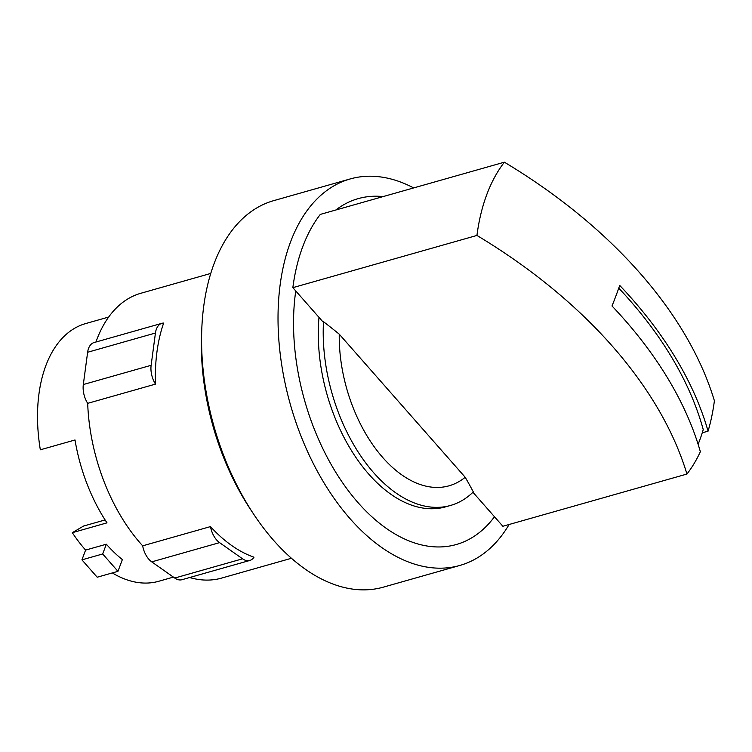 <?xml version="1.0" encoding="UTF-8"?>
<svg xmlns="http://www.w3.org/2000/svg" width="752" height="752" viewBox="0 0 752 752"><rect width="100%" height="100%" fill="white"/><g stroke="black" fill="none" stroke-linecap="round" stroke-linejoin="round"><path stroke-width="1.13" d="M618.764 288.148A438.839 275.251 20.5 0 1 703.242 429.618A187.267 111.052 -105.8 0 1 699.689 440.249A187.267 111.052 -105.8 0 1 698.11 444.282M465.206 477.276A121.307 71.938 -105.8 0 1 459.293 481.402A121.307 71.938 -105.8 0 1 379.487 453.663A121.307 71.938 -105.8 0 1 339.246 334.17L465.206 477.276A526.607 330.307 20.5 0 1 473.309 491.911A140.615 83.387 -105.8 0 1 462.367 500.362A140.615 83.387 -105.8 0 1 450.504 505.457A140.615 83.387 -105.8 0 1 361.684 457.301A140.615 83.387 -105.8 0 1 323.501 321.706L322.946 321.856L292.848 287.659L476.937 235.442A452.422 283.777 20.5 0 1 686.943 474.051A190.848 113.176 -105.8 0 0 700.356 451.726A454.988 285.384 -159.5 0 0 612.006 305.979A454.734 229.576 -41.4 0 0 616.029 295.649A454.734 229.576 -41.4 0 0 619.714 285.412A454.988 285.384 20.5 0 1 708.064 431.159L702.265 432.804M108.655 317.053L85.653 323.576A133.922 79.421 -105.8 0 0 74.363 328.436A133.922 79.421 -105.8 0 0 40.335 449.809L75.012 439.976A133.922 79.421 74.2 0 0 106.991 522.847L72.314 532.689L83.566 526.052L105.101 519.942M106.342 544.204L102.686 553.97L81.93 559.855L85.596 550.088L106.342 544.204A133.922 79.421 74.2 0 0 122.36 559.591L117.961 571.332L97.205 577.216L81.93 559.855M102.686 553.97L117.961 571.332M292.848 287.659A190.848 113.176 -105.8 0 1 302.736 246.675A190.848 113.176 -105.8 0 1 320.305 214.405L504.385 162.188A452.422 283.777 -159.5 0 1 714.4 400.797A190.848 113.176 -105.8 0 1 708.064 431.159M476.937 235.442A190.848 113.176 -105.8 0 1 486.826 194.458A190.848 113.176 -105.8 0 1 504.385 162.188M686.943 474.051L502.862 526.268L472.942 492.269M173.411 577.104L158.747 581.268A133.922 79.421 -105.8 0 1 112.302 572.93M85.596 550.088A133.922 79.421 -105.8 0 1 72.314 532.689M323.501 321.706A526.607 330.307 20.5 0 1 339.246 334.17M155.504 384.112A18.499 10.97 -105.8 0 1 151.133 365.303L155.438 333.023A18.499 10.97 -105.8 0 1 161.896 323.313A18.499 10.97 -105.8 0 1 163.654 323.069A148.022 87.787 74.2 0 0 155.504 384.112L87.693 403.345A148.022 87.787 74.2 0 0 142.673 545.83L210.485 526.597A148.022 87.787 74.2 0 0 253.997 557.194A18.499 10.97 -105.8 0 1 249.767 560.475A18.499 10.97 -105.8 0 1 242.567 558.811L219.565 542.634A18.499 10.97 -105.8 0 1 210.485 526.597M161.896 323.313L94.085 342.545A18.499 10.97 74.2 0 0 87.627 352.265L83.322 384.535A18.499 10.97 74.2 0 0 87.693 403.345M142.673 545.83A18.499 10.97 74.2 0 0 151.744 561.866L174.746 578.044A18.499 10.97 74.2 0 0 181.956 579.707L249.767 560.475M450.504 505.457L445.588 506.857A140.615 83.387 -105.8 0 1 355.132 456.295A140.615 83.387 -105.8 0 1 318.998 317.372M189.636 577.527A148.022 87.787 74.2 0 0 221.567 578.1L291.503 558.257M210.72 273.446L140.774 293.289A148.022 87.787 74.2 0 0 128.291 298.657A148.022 87.787 74.2 0 0 95.936 342.028M335.843 210.005A179.766 106.605 -105.8 0 1 342.997 205.155A179.766 106.605 -105.8 0 1 383.125 196.592M494.487 516.746A179.766 106.605 -105.8 0 1 471.438 538A179.766 106.605 -105.8 0 1 344.501 485.482A179.766 106.605 -105.8 0 1 295.752 290.958M509.123 524.492A200.878 119.126 -105.8 0 1 476.796 558.172A200.878 119.126 -105.8 0 1 459.848 565.448A200.878 119.126 -105.8 0 1 294.981 419.484A200.878 119.126 -105.8 0 1 333.268 186.223A200.878 119.126 -105.8 0 1 350.216 178.938A200.878 119.126 -105.8 0 1 413.656 187.925M459.848 565.448L383.407 587.133A200.878 119.126 -105.8 0 1 218.541 441.17A200.878 119.126 -105.8 0 1 256.827 207.9A200.878 119.126 -105.8 0 1 273.775 200.624L350.216 178.938M201.658 331.914A190.312 112.866 74.2 0 0 253.104 513.259M87.627 352.265L155.438 333.023M83.322 384.535L151.133 365.303M151.744 561.866L219.565 542.634M174.746 578.044L242.567 558.811"/></g></svg>

